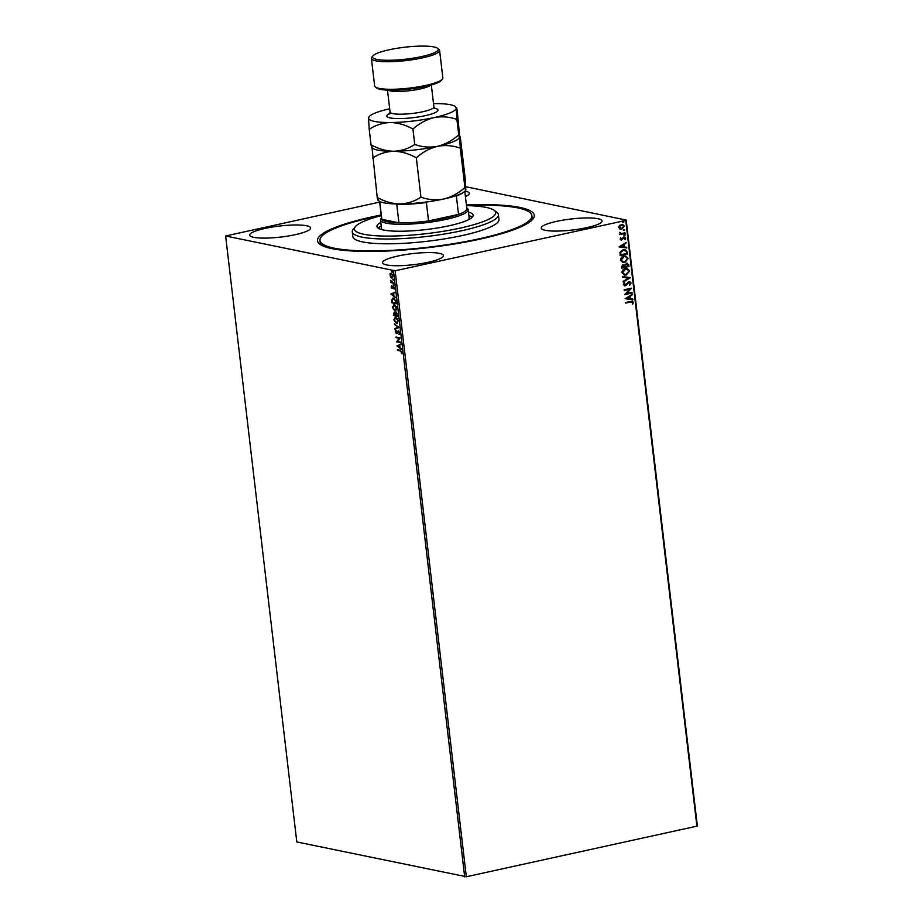 <?xml version="1.0" encoding="UTF-8"?>
<svg xmlns="http://www.w3.org/2000/svg" width="923" height="923" viewBox="0 0 923 923"><rect width="100%" height="100%" fill="white"/><g stroke="black" fill="none" stroke-linecap="round" stroke-linejoin="round"><path stroke-width="1.38" d="M466.403 204.975A109.122 19.764 173.3 0 1 532.859 219.132A109.122 19.764 173.3 0 1 479.648 239.207A109.122 19.764 173.3 0 1 319.808 244.157A109.122 19.764 173.3 0 1 372.165 216.859A109.122 19.764 173.3 0 1 381.164 214.99M531.59 220.447A106.664 19.314 -6.7 0 0 532.133 217.978L531.844 215.59A106.664 19.314 173.3 0 1 433.752 246.533A106.664 19.314 173.3 0 1 320.8 242.426A106.664 19.314 173.3 0 1 319.969 240.476A106.664 19.314 173.3 0 1 381.222 215.474M428.087 262.294A30.655 5.55 -6.7 0 0 443.444 255.579A30.655 5.55 -6.7 0 0 397.905 256.017A30.655 5.55 -6.7 0 0 382.549 262.732A30.655 5.55 -6.7 0 0 428.087 262.294M465.423 196.599A30.655 5.55 -6.7 0 0 469.265 193.322A30.655 5.55 -6.7 0 0 465.065 191.084M295.245 234.684A30.655 5.55 -6.7 0 0 310.601 227.969A30.655 5.55 -6.7 0 0 265.063 228.408A30.655 5.55 -6.7 0 0 249.706 235.123A30.655 5.55 -6.7 0 0 295.245 234.684M586.751 227.658A30.655 5.55 -6.7 0 0 602.108 220.943A30.655 5.55 -6.7 0 0 556.569 221.382A30.655 5.55 -6.7 0 0 541.213 228.096A30.655 5.55 -6.7 0 0 586.751 227.658M465.734 186.723L626.198 220.078L697.373 826.05L466.334 876.746L296.802 841.949L225.627 235.988L395.148 270.774L466.334 876.746M390.475 277.085L390.06 273.612L391.087 273.208L392.956 275.908L391.64 277.938L390.66 276.646M390.175 275.146L390.06 273.612L391.087 273.208M392.079 277.938L390.891 276.992M393.752 283.199L390.671 282.565L390.452 280.315L393.752 283.199M391.133 287.018L391.433 285.865L392.263 287.676L393.302 286.257L394.352 287.803L394.086 289.037L393.383 286.903L392.09 288.414L391.502 286.938M391.998 287.768L393.302 286.257M394.283 288.657L393.809 286.811L393.117 286.995M392.54 288.311L391.56 286.926L391.86 285.772M395.944 301.786L396.163 303.736L391.94 302.848L391.71 299.617L393.498 298.141L395.944 301.786M392.806 298.129L393.498 298.141M397.628 316.197L393.406 315.32L394.086 312.424L395.079 313.393L396.002 312.297L397.628 316.197M398.955 327.48L395.044 329.292L394.963 328.588L397.928 327.215L394.398 323.811L398.955 327.48M400.674 342.098L400.755 342.745L396.521 341.868L399.186 338.326L395.955 337.033L400.178 337.91L397.525 341.441L400.674 342.098M400.328 350.936L397.525 350.359L397.444 349.713L400.305 350.302L401.955 352.148L401.655 353.624L400.755 350.844L397.525 350.359M464.673 876.85L393.486 270.877M397.005 345.952L400.905 344.037L399.728 345.317L400.005 347.671L401.551 349.517L396.994 345.848M399.694 332.822L398.99 334.518L399.267 332.776L398.413 331.461L396.405 333.561L395.24 331.853L395.771 330.388L396.313 332.915L398.344 330.815L399.694 332.822M399.324 334.241L399.682 332.684L398.828 331.369L398.021 331.588M397.005 333.365L395.24 331.853M396.313 332.915L397.144 331.922M397.271 323.442L396.452 323.5L393.833 319.854L395.667 317.05L398.274 320.719L397.063 323.512M395.032 317.039L395.667 317.05M395.805 310.982L394.986 311.039L392.367 307.382L394.202 304.578L396.809 308.259L395.598 311.039M393.567 304.567L394.202 304.578M390.914 294.149L394.813 292.233L393.648 293.514L393.925 295.868L395.459 297.714L390.902 294.045M393.867 285.149L393.279 284.572L393.983 284.722M394.121 285.092L393.567 284.111M393.29 280.2L392.702 279.634L393.406 279.773M393.544 280.154L392.99 279.161M392.344 272.147L391.756 271.57L392.46 271.72M392.598 272.089L392.044 271.108M225.627 235.988L379.653 202.102M619.841 228.904L618.733 227.358L619.425 225.431L622.575 224.358L624.34 226.135L621.825 229.112L620.498 229.135M625.102 233.473L619.691 234.65L620.406 233.831L619.518 232.377L621.341 233.531L625.021 232.827L625.102 233.473L619.679 234.546M619.506 232.388L621.341 233.531M624.006 237.015L625.736 238.03L625.159 239.519L624.11 237.649L621.687 240.061L620.118 239.138L620.741 237.73L621.583 239.415L623.198 237.407L624.744 237.003M620.694 237.776L620.533 238.907L621.583 239.415M625.079 238.249L623.613 237.915M623.371 237.869L620.994 240.072M627.282 252.048L627.513 253.998L620.106 255.613L619.991 252.291L623.302 249.625L625.183 249.568L627.282 252.048L627.513 253.998M626.452 263.263L628.782 264.786L628.978 266.459L621.571 268.074L621.433 266.897L623.037 264.566L624.709 265.005L627.409 263.251M630.305 277.742L623.21 282.046L623.129 281.353L628.505 278.088L622.656 277.269L622.575 276.565L630.294 277.638L623.198 281.873M632.024 292.36L632.093 293.006L624.686 294.622L629.717 289.234L624.202 290.433L624.121 289.787L631.528 288.172L626.509 293.572L632.024 292.36M632.624 302.513L630.617 302.04L625.69 303.113L625.609 302.467L632.382 301.21L633.386 302.352L632.716 304.117L631.874 301.867M696.923 826.397L625.736 220.435L395.148 270.774M625.171 298.706L632.243 294.299L630.063 296.375L630.328 298.729L632.809 299.075L632.89 299.779L625.171 298.706L632.89 299.779M630.121 283.188L628.725 282.288L625.229 285.795L623.325 284.676L624.386 282.784L624.906 283.188L624.086 284.526L625.125 285.161L628.909 281.688L631.113 283.026L629.717 285.265L630.363 283.234L628.967 282.334L626.325 285.219L624.398 285.818M629.532 282.334L628.725 282.288L629.532 282.334M624.306 282.865L623.844 284.469L625.125 285.161M628.909 281.688L629.809 281.677M626.221 275.008L624.317 275.042L621.917 272.677C622.114 270.358 623.279 268.985 625.425 268.558L627.282 268.524L629.694 270.924L626.221 275.008L624.19 275.008M624.756 262.536L622.852 262.57L620.452 260.205C620.648 257.886 621.814 256.513 623.96 256.098L625.817 256.052L628.228 258.463L624.756 262.536L622.725 262.547M619.091 246.903L626.163 242.495L623.971 244.583L624.248 246.937L626.729 247.272L626.809 247.975L619.091 246.903L626.809 247.975M624.456 234.5L625.136 234.904L624.583 235.573L624.698 234.546L625.367 234.95L624.144 235.227M623.867 229.55L624.548 229.954L623.994 230.635L624.11 229.608L624.79 230.012L623.556 230.277M622.921 221.497L623.602 221.901L623.048 222.57L623.163 221.543L623.844 221.947L622.61 222.212M319.969 240.476L320.246 242.876A106.664 19.314 -6.7 0 0 321.342 245.149M632.382 302.467L630.374 301.994L625.679 303.021M632.255 301.186L633.386 302.352M633.143 302.294L632.474 304.071M632.093 294.945L630.063 296.375M629.821 296.329L630.328 298.729M632.567 299.04L632.647 299.733M629.336 296.825L626.705 298.221L629.544 298.625L629.336 296.825L626.948 298.267M631.794 292.418L632.093 293.006M631.851 292.96L624.675 294.529M624.19 290.33L629.717 289.234M631.297 288.264L626.509 293.572M628.667 281.642L631.113 283.026M630.87 282.969L629.474 285.207M624.986 285.749L624.283 285.784M623.844 284.469L624.883 285.115L623.844 284.469M622.656 277.258L628.505 278.088M627.167 268.501L629.694 270.924M629.451 270.877L625.979 274.95M626.925 269.158L625.252 269.158L622.437 272.435L624.479 274.362M625.494 269.204L622.679 272.481L624.594 274.385L626.14 274.362L628.944 271.108L627.04 269.181L625.252 269.158M626.209 263.217L628.54 264.739L628.978 266.459M628.736 266.412L621.56 267.982M626.994 263.886L625.079 265.166L625.148 266.539L628.136 265.986L626.521 263.909L625.321 265.213L625.39 266.585M623.613 265.178L622.887 265.155L622.01 267.22L624.629 266.747L623.129 265.201L622.252 267.266M622.887 265.155L623.498 265.143M626.279 263.863L626.867 263.851M625.702 256.029L628.228 258.463M627.986 258.405L624.513 262.49M625.459 256.686L623.786 256.686L620.971 259.963L623.013 261.89M624.029 256.744L621.214 260.009L623.129 261.924L624.675 261.89L627.478 258.648L625.575 256.709L623.786 256.686M627.271 253.94L620.094 255.509M625.067 249.545L627.04 252.002M624.744 250.202L623.129 250.225L620.487 252.429L620.556 254.748L626.682 253.513L626.209 251.137L623.371 250.271L620.729 252.475L620.787 254.806M626.002 243.153L623.971 244.583M623.729 244.526L624.248 246.937M626.486 247.237L626.567 247.929M623.244 245.022L620.625 246.418L623.452 246.822L623.244 245.022L620.867 246.464M620.533 238.907L621.341 239.369L620.533 238.907M623.775 236.969L625.736 238.03M625.494 237.984L624.917 239.472M624.836 238.203L623.879 237.603L624.836 238.203M624.583 235.573L623.902 235.169M619.818 232.815L621.098 233.473L619.818 232.815M623.994 230.635L623.313 230.231M622.448 224.335L624.34 226.135M624.098 226.089L621.825 229.112M621.583 229.066L619.598 228.858M622.287 224.993L621.11 224.981L619.16 227.162L621.514 228.419M621.11 224.981L619.402 227.22L621.756 228.466L620.591 228.454M621.756 228.466L623.671 226.285L621.352 225.027L622.16 224.958M623.048 222.57L622.367 222.166M401.713 353.14L401.517 352.471M401.943 352.378L400.755 350.844M397.409 345.756L400.917 344.129M401.493 349.044L397.421 345.86M399.324 345.502L398.021 346.113L399.544 347.302L399.74 345.41M400.732 342.56L396.521 341.868M396.936 341.637L399.186 338.326M399.601 338.233L396.036 337.68M397.432 333.272L396.832 333.468M395.667 331.761L396.186 330.296M397.559 331.83L398.759 330.722M395.39 328.496L397.928 327.215M398.355 327.123L394.49 324.515M396.867 323.408L394.709 321.366M396.094 316.958L393.833 319.854M397.732 318.931L395.459 317.662M397.075 322.796L396.371 322.854L397.836 320.662L395.667 317.593M396.786 322.762L397.836 320.662M396.163 317.604L394.259 319.912L396.371 322.854M397.605 316.012L393.406 315.32M393.833 315.228L395.079 314.72L394.167 313.07L393.763 314.766M393.694 314.039L394.513 312.332M396.429 312.205L395.079 313.393M397.132 313.393L396.498 312.851L395.863 313.705L396.082 312.943L395.448 313.797L395.552 315.135L397.121 315.458L396.082 312.943L395.448 313.797M395.079 314.72L394.594 312.978L393.683 314.097M395.402 310.947L393.244 308.893M394.629 304.486L392.367 307.382M396.267 306.459L393.994 305.201M395.609 310.324L394.906 310.393L396.371 308.19L394.202 305.132M395.332 310.301L396.371 308.19M394.698 305.132L392.794 307.451L394.906 310.393M396.14 303.552L391.94 302.848M391.79 301.579L391.71 299.617M392.137 299.525L393.925 298.048M393.994 298.694L392.148 300.044L392.298 302.294L395.655 302.998L395.69 300.46L393.244 298.752M395.263 300.552L393.452 298.683M391.329 293.952L394.825 292.326M395.402 297.241L391.34 294.056M393.244 293.699L391.929 294.31L393.452 295.498L393.659 293.606M393.729 283.015L390.671 282.565M390.487 273.52L391.502 273.116M392.437 274.362L391.04 273.843M392.113 277.223L392.575 275.827L391.237 273.762M391.987 277.2L392.99 275.735M391.583 273.762L390.129 275.319L391.571 277.292M381.245 215.659A71.117 12.876 -6.7 0 0 355.367 226.643A71.117 12.876 -6.7 0 0 354.986 230.438A71.117 12.876 -6.7 0 0 434.006 232.688A71.117 12.876 -6.7 0 0 495.143 211.252A71.117 12.876 -6.7 0 0 494.209 210.34A71.117 12.876 -6.7 0 0 466.484 205.644M494.209 210.34L496.874 212.371A73.563 13.326 173.3 0 1 497.832 213.305A73.563 13.326 173.3 0 1 498.408 214.655A73.563 13.326 173.3 0 1 430.753 236A73.563 13.326 173.3 0 1 352.851 233.173A73.563 13.326 173.3 0 1 352.286 231.823A73.563 13.326 173.3 0 1 353.244 229.239L355.367 226.643M472.345 217.113A48.434 8.768 -6.7 0 0 468.907 215.705M381.222 226.008A48.434 8.768 -6.7 0 0 378.211 228.166M468.48 212.105A48.434 8.768 173.3 0 1 472.784 214.309A48.434 8.768 173.3 0 1 473.164 215.197A48.434 8.768 173.3 0 1 428.63 229.25A48.434 8.768 173.3 0 1 377.345 227.381A48.434 8.768 173.3 0 1 376.965 226.493A48.434 8.768 173.3 0 1 380.807 222.408M466.461 205.46A106.664 19.314 173.3 0 1 531.013 213.628A106.664 19.314 173.3 0 1 531.844 215.59M352.286 231.823L352.84 236.611A73.563 13.326 -6.7 0 0 353.417 237.961A73.563 13.326 -6.7 0 0 431.318 240.788A73.563 13.326 -6.7 0 0 498.974 219.443L498.408 214.655M466.75 207.94L467.28 208.333A44.142 7.995 173.3 0 1 468.192 209.706L469.322 219.282A44.142 7.995 -6.7 0 0 468.976 218.474M468.192 209.706A44.142 7.995 173.3 0 1 446.097 219.374A44.142 7.995 173.3 0 1 380.518 220.009A44.142 7.995 173.3 0 1 381.095 218.463L381.511 217.955M379.572 201.364L381.603 218.67A42.908 7.776 -6.7 0 0 381.81 219.27A42.908 7.776 -6.7 0 0 398.932 222.824A42.908 7.776 -6.7 0 0 428.549 220.955A42.908 7.776 -6.7 0 0 445.359 218.047A42.908 7.776 -6.7 0 0 458.535 214.401A42.908 7.776 -6.7 0 0 466.842 208.656L464.811 191.349M427.937 201.433L426.38 202.506L428.549 220.955L458.535 214.401L456.377 195.964L454.647 195.595M379.722 201.445L381.81 219.27L398.932 222.824L396.763 204.387L395.748 203.475M426.38 202.506A42.908 7.776 173.3 0 1 396.763 204.387M463.392 192.434A42.908 7.776 173.3 0 1 456.377 195.964M442.394 79.124L441.332 80.428A33.101 6 173.3 0 1 425.191 86.508A33.101 6 173.3 0 1 376.699 88.02L375.361 87.004A34.336 6.219 -6.7 0 0 425.653 85.447A34.336 6.219 -6.7 0 0 442.394 79.124A34.336 6.219 -6.7 0 0 442.844 77.924L439.602 50.373A34.336 6.219 173.3 0 1 422.411 57.895A34.336 6.219 173.3 0 1 371.415 58.391A34.336 6.219 173.3 0 1 371.865 57.18L372.927 55.888A33.101 6 -6.7 0 0 386.587 60.272A33.101 6 -6.7 0 0 421.673 56.58A33.101 6 -6.7 0 0 437.56 48.296A33.101 6 -6.7 0 0 389.068 49.796A33.101 6 -6.7 0 0 372.927 55.888M371.415 58.391L374.646 85.931A34.336 6.219 -6.7 0 0 375.361 87.004M372.592 158.075C378.903 153.864 385.929 151.591 393.671 151.268C385.964 151.06 378.418 148.88 371.023 144.738C371.554 147.449 371.854 148.118 371.934 146.745L377.219 197.43C377.738 200.153 378.049 200.822 378.118 199.437M371.773 147.495L372.857 148.326A44.142 7.995 -6.7 0 0 393.671 151.268C401.378 151.464 408.924 153.645 416.319 157.798L420.934 197.153C414.623 201.364 407.597 203.625 399.855 203.96C392.148 203.752 384.603 201.572 377.219 197.43M416.319 157.798C422.722 152.11 429.795 148.28 437.514 146.33C445.313 144.899 452.905 145.522 460.289 148.199L464.904 187.554C458.5 193.242 451.428 197.061 443.709 199.022C435.91 200.453 428.318 199.829 420.934 197.153M460.289 148.199L459.619 136.869C459.7 135.485 460 136.154 460.531 138.877L465.157 178.231L465.815 189.561L465.227 190.899A44.142 7.995 -6.7 0 1 443.709 199.022A44.142 7.995 173.3 0 1 399.855 203.96A44.142 7.995 -6.7 0 1 379.053 201.018L377.957 200.187M389.679 108.764A44.142 7.995 -6.7 0 0 369.142 116.667A44.142 7.995 -6.7 0 0 368.554 118.006A44.142 7.995 -6.7 0 0 390.291 122.528A44.142 7.995 -6.7 0 0 434.145 117.579A44.142 7.995 -6.7 0 0 456.25 108.118C456.32 106.745 456.62 107.414 457.15 110.137L459.619 135.993M465.815 189.561C465.746 190.946 465.434 190.265 464.904 187.554M437.514 146.33A44.142 7.995 -6.7 0 0 459.043 138.208L459.619 136.869C459.55 138.242 459.25 137.573 458.719 134.85C452.305 140.538 445.244 144.369 437.514 146.33C429.714 147.749 422.123 147.126 414.75 144.45C408.428 148.672 401.401 150.934 393.671 151.268A44.142 7.995 -6.7 0 0 437.514 146.33M369.142 116.667L368.554 118.006L369.212 129.335C375.534 125.124 382.56 122.851 390.291 122.528C397.998 122.724 405.555 124.905 412.939 129.047C419.354 123.359 426.414 119.54 434.145 117.579C441.944 116.148 449.536 116.771 456.908 119.448L456.25 108.118A44.142 7.995 -6.7 0 0 455.316 106.537A44.142 7.995 -6.7 0 0 434.514 103.607A44.142 7.995 -6.7 0 0 433.51 103.618M456.25 108.118L455.316 106.537M456.908 119.448L458.719 134.85M412.939 129.047L414.75 144.45M369.212 129.335L371.023 144.738M437.56 48.296L438.887 49.311A34.336 6.219 173.3 0 1 439.602 50.373M434.387 108.164A25.752 4.661 173.3 0 1 425.088 115.698A25.752 4.661 173.3 0 1 394.536 118.456A25.752 4.661 173.3 0 1 389.887 113.391M387.487 90.142L390.06 112.041A22.071 3.992 -6.7 0 0 422.849 111.729A22.071 3.992 -6.7 0 0 433.902 106.895L434.86 108.649M430.706 85.158A22.071 3.992 173.3 0 1 420.173 88.977A22.071 3.992 173.3 0 1 388.133 90.166M380.518 220.009L381.649 229.585M431.329 84.985L433.902 106.895M391.133 113.079L389.529 113.967L390.06 112.041"/></g></svg>
